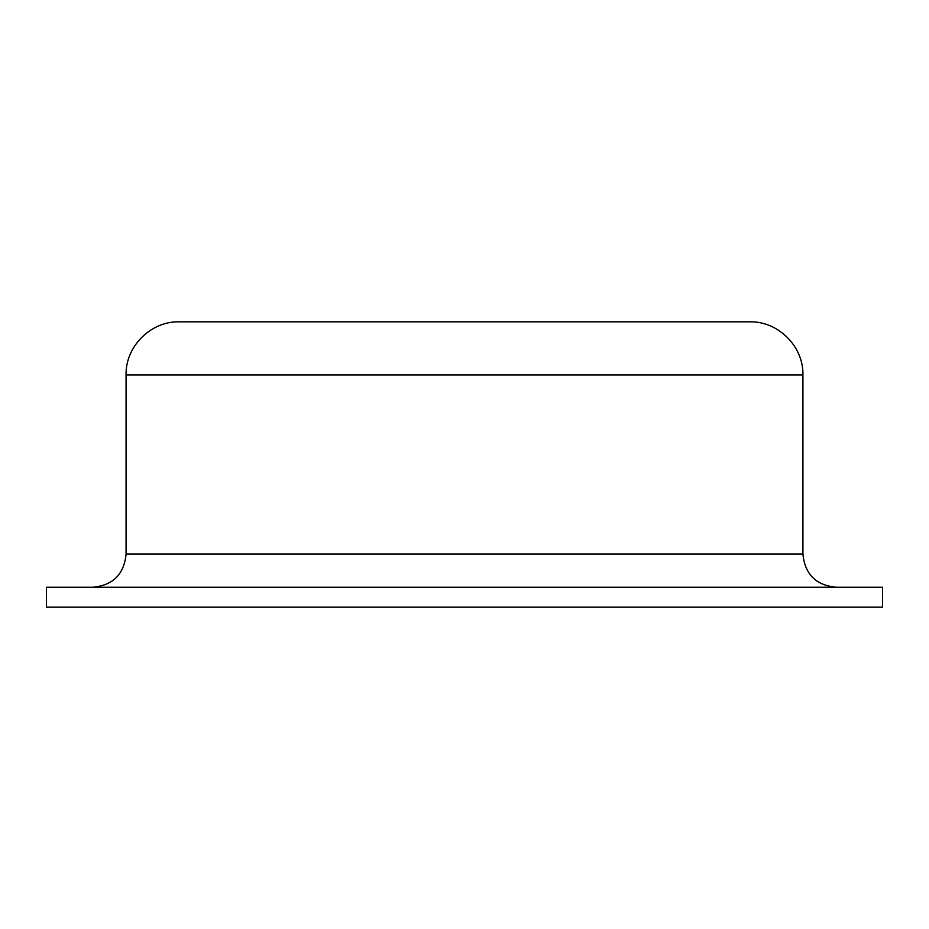 <?xml version="1.0" encoding="UTF-8"?>
<svg xmlns="http://www.w3.org/2000/svg" width="929" height="929" viewBox="0 0 929 929"><rect width="100%" height="100%" fill="white"/><g stroke="black" fill="none" stroke-linecap="round" stroke-linejoin="round"><path stroke-width="1.39" d="M802.923 374.921C803.655 346.552 778.2 321.097 749.831 321.829L179.169 321.829C150.788 321.097 125.345 346.552 126.077 374.921L802.923 374.921L802.923 554.079L126.077 554.079L126.077 374.921M882.55 607.171L46.45 607.171L46.45 587.256L882.55 587.256L882.55 607.171M836.1 587.256C815.952 585.293 804.886 574.238 802.923 554.079M126.077 554.079C124.114 574.238 113.059 585.293 92.9 587.256"/></g></svg>
